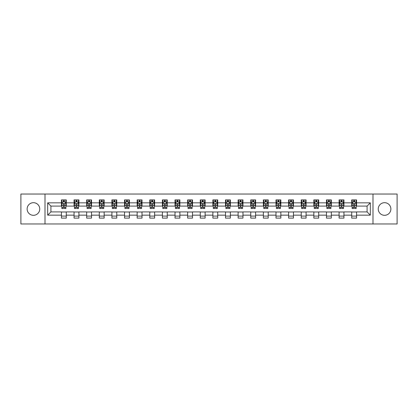 <?xml version="1.0" encoding="UTF-8"?>
<svg xmlns="http://www.w3.org/2000/svg" width="418" height="418" viewBox="0 0 418 418"><rect width="100%" height="100%" fill="white"/><g stroke="black" fill="none" stroke-linecap="round" stroke-linejoin="round"><path stroke-width="0.63" d="M384.56 202.688A6.312 6.312 0 0 0 378.248 209A6.312 6.312 0 0 0 384.56 215.312A6.312 6.312 0 0 0 390.872 209A6.312 6.312 0 0 0 384.56 202.688M33.44 202.688A6.312 6.312 0 0 0 27.128 209A6.312 6.312 0 0 0 33.44 215.312A6.312 6.312 0 0 0 39.752 209A6.312 6.312 0 0 0 33.44 202.688M372.992 223.97L397.1 223.97L397.1 194.03L372.992 194.03L372.992 223.97L45.008 223.97L45.008 194.03L20.9 194.03L20.9 223.97L45.008 223.97M372.992 194.03L45.008 194.03M356.57 202.85L356.57 199.898L351.716 199.898L351.716 202.85L343.946 202.85L343.946 199.898L339.092 199.898L339.092 202.85L331.328 202.85L331.328 199.898L326.474 199.898L326.474 202.85L318.704 202.85L318.704 199.898L313.85 199.898L313.85 202.85L306.086 202.85L306.086 199.898L301.232 199.898L301.232 202.85L293.462 202.85L293.462 199.898L288.608 199.898L288.608 202.85L280.844 202.85L280.844 199.898L275.99 199.898L275.99 202.85L268.22 202.85L268.22 199.898L263.366 199.898L263.366 202.85L255.602 202.85L255.602 199.898L250.748 199.898L250.748 202.85L242.978 202.85L242.978 199.898L238.124 199.898L238.124 202.85L230.36 202.85L230.36 199.898L225.506 199.898L225.506 202.85L217.736 202.85L217.736 199.898L212.882 199.898L212.882 202.85L205.118 202.85L205.118 199.898L200.264 199.898L200.264 202.85L192.494 202.85L192.494 199.898L187.64 199.898L187.64 202.85L179.876 202.85L179.876 199.898L175.022 199.898L175.022 202.85L167.252 202.85L167.252 199.898L162.398 199.898L162.398 202.85L154.634 202.85L154.634 199.898L149.78 199.898L149.78 202.85L142.01 202.85L142.01 199.898L137.156 199.898L137.156 202.85L129.392 202.85L129.392 199.898L124.538 199.898L124.538 202.85L116.768 202.85L116.768 199.898L111.914 199.898L111.914 202.85L104.15 202.85L104.15 199.898L99.296 199.898L99.296 202.85L91.526 202.85L91.526 199.898L86.672 199.898L86.672 202.85L78.908 202.85L78.908 199.898L74.054 199.898L74.054 202.85L66.284 202.85L66.284 199.898L61.43 199.898L61.43 202.85L47.678 202.85L47.678 215.15L50.918 211.91L61.43 211.91L61.43 218.102L66.284 218.102L66.284 211.91L74.054 211.91L74.054 218.102L78.908 218.102L78.908 211.91L86.672 211.91L86.672 218.102L91.526 218.102L91.526 211.91L99.296 211.91L99.296 218.102L104.15 218.102L104.15 211.91L111.914 211.91L111.914 218.102L116.768 218.102L116.768 211.91L124.538 211.91L124.538 218.102L129.392 218.102L129.392 211.91L137.156 211.91L137.156 218.102L142.01 218.102L142.01 211.91L149.78 211.91L149.78 218.102L154.634 218.102L154.634 211.91L162.398 211.91L162.398 218.102L167.252 218.102L167.252 211.91L175.022 211.91L175.022 218.102L179.876 218.102L179.876 211.91L187.64 211.91L187.64 218.102L192.494 218.102L192.494 211.91L200.264 211.91L200.264 218.102L205.118 218.102L205.118 211.91L212.882 211.91L212.882 218.102L217.736 218.102L217.736 211.91L225.506 211.91L225.506 218.102L230.36 218.102L230.36 211.91L238.124 211.91L238.124 218.102L242.978 218.102L242.978 211.91L250.748 211.91L250.748 218.102L255.602 218.102L255.602 211.91L263.366 211.91L263.366 218.102L268.22 218.102L268.22 211.91L275.99 211.91L275.99 218.102L280.844 218.102L280.844 211.91L288.608 211.91L288.608 218.102L293.462 218.102L293.462 211.91L301.232 211.91L301.232 218.102L306.086 218.102L306.086 211.91L313.85 211.91L313.85 218.102L318.704 218.102L318.704 211.91L326.474 211.91L326.474 218.102L331.328 218.102L331.328 211.91L339.092 211.91L339.092 218.102L343.946 218.102L343.946 211.91L351.716 211.91L351.716 218.102L356.57 218.102L356.57 211.91L367.082 211.91L367.082 206.09L356.57 206.09L356.57 202.85L370.322 202.85L370.322 215.15L356.57 215.15M351.716 215.15L343.946 215.15M339.092 215.15L331.328 215.15M326.474 215.15L318.704 215.15M313.85 215.15L306.086 215.15M301.232 215.15L293.462 215.15M288.608 215.15L280.844 215.15M275.99 215.15L268.22 215.15M263.366 215.15L255.602 215.15M250.748 215.15L242.978 215.15M238.124 215.15L230.36 215.15M225.506 215.15L217.736 215.15M212.882 215.15L205.118 215.15M200.264 215.15L192.494 215.15M187.64 215.15L179.876 215.15M175.022 215.15L167.252 215.15M162.398 215.15L154.634 215.15M149.78 215.15L142.01 215.15M137.156 215.15L129.392 215.15M124.538 215.15L116.768 215.15M111.914 215.15L104.15 215.15M99.296 215.15L91.526 215.15M86.672 215.15L78.908 215.15M74.054 215.15L66.284 215.15M61.43 215.15L47.678 215.15M351.716 202.85L351.716 206.09L343.946 206.09L343.946 202.85M339.092 202.85L339.092 206.09L331.328 206.09L331.328 202.85M326.474 202.85L326.474 206.09L318.704 206.09L318.704 202.85M313.85 202.85L313.85 206.09L306.086 206.09L306.086 202.85M301.232 202.85L301.232 206.09L293.462 206.09L293.462 202.85M288.608 202.85L288.608 206.09L280.844 206.09L280.844 202.85M275.99 202.85L275.99 206.09L268.22 206.09L268.22 202.85M263.366 202.85L263.366 206.09L255.602 206.09L255.602 202.85M250.748 202.85L250.748 206.09L242.978 206.09L242.978 202.85M238.124 202.85L238.124 206.09L230.36 206.09L230.36 202.85M225.506 202.85L225.506 206.09L217.736 206.09L217.736 202.85M212.882 202.85L212.882 206.09L205.118 206.09L205.118 202.85M200.264 202.85L200.264 206.09L192.494 206.09L192.494 202.85M187.64 202.85L187.64 206.09L179.876 206.09L179.876 202.85M175.022 202.85L175.022 206.09L167.252 206.09L167.252 202.85M162.398 202.85L162.398 206.09L154.634 206.09L154.634 202.85M149.78 202.85L149.78 206.09L142.01 206.09L142.01 202.85M137.156 202.85L137.156 206.09L129.392 206.09L129.392 202.85M124.538 202.85L124.538 206.09L116.768 206.09L116.768 202.85M111.914 202.85L111.914 206.09L104.15 206.09L104.15 202.85M99.296 202.85L99.296 206.09L91.526 206.09L91.526 202.85M86.672 202.85L86.672 206.09L78.908 206.09L78.908 202.85M74.054 202.85L74.054 206.09L66.284 206.09L66.284 202.85M61.43 202.85L61.43 206.09L50.918 206.09L47.678 202.85M50.918 206.09L50.918 211.91M370.322 215.15L367.082 211.91M367.082 206.09L370.322 202.85M61.43 201.92L61.838 201.92M63.374 201.92L64.346 201.92M65.882 201.92L66.284 201.92M61.43 206.006L61.838 206.006M63.374 206.006L64.346 206.006M65.882 206.006L66.284 206.006M61.43 211.994L66.284 211.994M61.43 216.08L66.284 216.08M74.054 211.994L78.908 211.994M74.054 216.08L78.908 216.08M74.054 201.92L74.456 201.92M75.998 201.92L76.964 201.92M78.506 201.92L78.908 201.92M74.054 206.006L74.456 206.006M75.998 206.006L76.964 206.006M78.506 206.006L78.908 206.006M86.672 211.994L91.526 211.994M86.672 216.08L91.526 216.08M86.672 201.92L87.08 201.92M88.616 201.92L89.588 201.92M91.124 201.92L91.526 201.92M86.672 206.006L87.08 206.006M88.616 206.006L89.588 206.006M91.124 206.006L91.526 206.006M99.296 211.994L104.15 211.994M99.296 216.08L104.15 216.08M99.296 201.92L99.698 201.92M101.234 201.92L102.206 201.92M103.742 201.92L104.15 201.92M99.296 206.006L99.698 206.006M101.234 206.006L102.206 206.006M103.742 206.006L104.15 206.006M111.914 211.994L116.768 211.994M111.914 216.08L116.768 216.08M111.914 201.92L112.322 201.92M113.858 201.92L114.83 201.92M116.366 201.92L116.768 201.92M111.914 206.006L112.322 206.006M113.858 206.006L114.83 206.006M116.366 206.006L116.768 206.006M124.538 211.994L129.392 211.994M124.538 216.08L129.392 216.08M124.538 201.92L124.94 201.92M126.476 201.92L127.448 201.92M128.984 201.92L129.392 201.92M124.538 206.006L124.94 206.006M126.476 206.006L127.448 206.006M128.984 206.006L129.392 206.006M137.156 211.994L142.01 211.994M137.156 216.08L142.01 216.08M137.156 201.92L137.564 201.92M139.1 201.92L140.072 201.92M141.608 201.92L142.01 201.92M137.156 206.006L137.564 206.006M139.1 206.006L140.072 206.006M141.608 206.006L142.01 206.006M149.78 211.994L154.634 211.994M149.78 216.08L154.634 216.08M149.78 201.92L150.182 201.92M151.718 201.92L152.69 201.92M154.226 201.92L154.634 201.92M149.78 206.006L150.182 206.006M151.718 206.006L152.69 206.006M154.226 206.006L154.634 206.006M162.398 211.994L167.252 211.994M162.398 216.08L167.252 216.08M162.398 201.92L162.806 201.92M164.342 201.92L165.314 201.92M166.85 201.92L167.252 201.92M162.398 206.006L162.806 206.006M164.342 206.006L165.314 206.006M166.85 206.006L167.252 206.006M175.022 211.994L179.876 211.994M175.022 216.08L179.876 216.08M175.022 201.92L175.424 201.92M176.96 201.92L177.932 201.92M179.468 201.92L179.876 201.92M175.022 206.006L175.424 206.006M176.96 206.006L177.932 206.006M179.468 206.006L179.876 206.006M187.64 211.994L192.494 211.994M187.64 216.08L192.494 216.08M187.64 201.92L188.048 201.92M189.584 201.92L190.556 201.92M192.092 201.92L192.494 201.92M187.64 206.006L188.048 206.006M189.584 206.006L190.556 206.006M192.092 206.006L192.494 206.006M200.264 211.994L205.118 211.994M200.264 216.08L205.118 216.08M200.264 201.92L200.666 201.92M202.202 201.92L203.174 201.92M204.71 201.92L205.118 201.92M200.264 206.006L200.666 206.006M202.202 206.006L203.174 206.006M204.71 206.006L205.118 206.006M212.882 211.994L217.736 211.994M212.882 216.08L217.736 216.08M212.882 201.92L213.29 201.92M214.826 201.92L215.798 201.92M217.334 201.92L217.736 201.92M212.882 206.006L213.29 206.006M214.826 206.006L215.798 206.006M217.334 206.006L217.736 206.006M225.506 211.994L230.36 211.994M225.506 216.08L230.36 216.08M225.506 201.92L225.908 201.92M227.444 201.92L228.416 201.92M229.952 201.92L230.36 201.92M225.506 206.006L225.908 206.006M227.444 206.006L228.416 206.006M229.952 206.006L230.36 206.006M238.124 211.994L242.978 211.994M238.124 216.08L242.978 216.08M238.124 201.92L238.532 201.92M240.068 201.92L241.04 201.92M242.576 201.92L242.978 201.92M238.124 206.006L238.532 206.006M240.068 206.006L241.04 206.006M242.576 206.006L242.978 206.006M250.748 211.994L255.602 211.994M250.748 216.08L255.602 216.08M250.748 201.92L251.15 201.92M252.686 201.92L253.658 201.92M255.194 201.92L255.602 201.92M250.748 206.006L251.15 206.006M252.686 206.006L253.658 206.006M255.194 206.006L255.602 206.006M263.366 211.994L268.22 211.994M263.366 216.08L268.22 216.08M263.366 201.92L263.774 201.92M265.31 201.92L266.282 201.92M267.818 201.92L268.22 201.92M263.366 206.006L263.774 206.006M265.31 206.006L266.282 206.006M267.818 206.006L268.22 206.006M275.99 211.994L280.844 211.994M275.99 216.08L280.844 216.08M275.99 201.92L276.392 201.92M277.928 201.92L278.9 201.92M280.436 201.92L280.844 201.92M275.99 206.006L276.392 206.006M277.928 206.006L278.9 206.006M280.436 206.006L280.844 206.006M288.608 211.994L293.462 211.994M288.608 216.08L293.462 216.08M288.608 201.92L289.016 201.92M290.552 201.92L291.524 201.92M293.06 201.92L293.462 201.92M288.608 206.006L289.016 206.006M290.552 206.006L291.524 206.006M293.06 206.006L293.462 206.006M301.232 211.994L306.086 211.994M301.232 216.08L306.086 216.08M301.232 201.92L301.634 201.92M303.17 201.92L304.142 201.92M305.678 201.92L306.086 201.92M301.232 206.006L301.634 206.006M303.17 206.006L304.142 206.006M305.678 206.006L306.086 206.006M313.85 211.994L318.704 211.994M313.85 216.08L318.704 216.08M313.85 201.92L314.258 201.92M315.794 201.92L316.766 201.92M318.302 201.92L318.704 201.92M313.85 206.006L314.258 206.006M315.794 206.006L316.766 206.006M318.302 206.006L318.704 206.006M326.474 211.994L331.328 211.994M326.474 216.08L331.328 216.08M326.474 201.92L326.876 201.92M328.412 201.92L329.384 201.92M330.92 201.92L331.328 201.92M326.474 206.006L326.876 206.006M328.412 206.006L329.384 206.006M330.92 206.006L331.328 206.006M339.092 211.994L343.946 211.994M339.092 216.08L343.946 216.08M339.092 201.92L339.494 201.92M341.036 201.92L342.002 201.92M343.544 201.92L343.946 201.92M339.092 206.006L339.494 206.006M341.036 206.006L342.002 206.006M343.544 206.006L343.946 206.006M351.716 211.994L356.57 211.994M351.716 216.08L356.57 216.08M351.716 201.92L352.118 201.92M353.654 201.92L354.626 201.92M356.162 201.92L356.57 201.92M351.716 206.006L352.118 206.006M353.654 206.006L354.626 206.006M356.162 206.006L356.57 206.006M64.346 200.948L63.374 200.948M65.882 207.5L64.346 207.5L64.346 208.514L65.882 208.514L65.882 203.582L65.072 201.962L62.648 201.962L61.838 203.582L61.838 208.514L63.374 208.514L63.374 207.5L61.838 207.5M61.838 203.582L61.838 199.898M65.882 203.582L65.882 199.898M63.374 201.962L63.374 199.898M64.346 199.898L64.346 201.962M64.346 207.5L64.346 204.188C64.022 203.561 63.698 203.561 63.374 204.188L63.374 207.5M76.964 200.948L75.998 200.948M78.506 207.5L76.964 207.5L76.964 208.514L78.506 208.514L78.506 203.582L77.696 201.962L75.266 201.962L74.456 203.582L74.456 208.514L75.998 208.514L75.998 207.5L74.456 207.5M74.456 203.582L74.456 199.898M78.506 203.582L78.506 199.898M75.998 201.962L75.998 199.898M76.964 199.898L76.964 201.962M76.964 207.5L76.964 204.188C76.64 203.561 76.322 203.561 75.998 204.188L75.998 207.5M89.588 200.948L88.616 200.948M91.124 207.5L89.588 207.5L89.588 208.514L91.124 208.514L91.124 203.582L90.314 201.962L87.89 201.962L87.08 203.582L87.08 208.514L88.616 208.514L88.616 207.5L87.08 207.5M87.08 203.582L87.08 199.898M91.124 203.582L91.124 199.898M88.616 201.962L88.616 199.898M89.588 199.898L89.588 201.962M89.588 207.5L89.588 204.188C89.264 203.561 88.94 203.561 88.616 204.188L88.616 207.5M102.206 200.948L101.234 200.948M103.742 207.5L102.206 207.5L102.206 208.514L103.742 208.514L103.742 203.582L102.938 201.962L100.508 201.962L99.698 203.582L99.698 208.514L101.234 208.514L101.234 207.5L99.698 207.5M99.698 203.582L99.698 199.898M103.742 203.582L103.742 199.898M101.234 201.962L101.234 199.898M102.206 199.898L102.206 201.962M102.206 207.5L102.206 204.188C101.882 203.561 101.564 203.561 101.234 204.188L101.234 207.5M114.83 200.948L113.858 200.948M116.366 207.5L114.83 207.5L114.83 208.514L116.366 208.514L116.366 203.582L115.556 201.962L113.132 201.962L112.322 203.582L112.322 208.514L113.858 208.514L113.858 207.5L112.322 207.5M112.322 203.582L112.322 199.898M116.366 203.582L116.366 199.898M113.858 201.962L113.858 199.898M114.83 199.898L114.83 201.962M114.83 207.5L114.83 204.188C114.506 203.561 114.182 203.561 113.858 204.188L113.858 207.5M127.448 200.948L126.476 200.948M128.984 207.5L127.448 207.5L127.448 208.514L128.984 208.514L128.984 203.582L128.18 201.962L125.75 201.962L124.94 203.582L124.94 208.514L126.476 208.514L126.476 207.5L124.94 207.5M124.94 203.582L124.94 199.898M128.984 203.582L128.984 199.898M126.476 201.962L126.476 199.898M127.448 199.898L127.448 201.962M127.448 207.5L127.448 204.188C127.124 203.561 126.8 203.561 126.476 204.188L126.476 207.5M140.072 200.948L139.1 200.948M141.608 207.5L140.072 207.5L140.072 208.514L141.608 208.514L141.608 203.582L140.798 201.962L138.374 201.962L137.564 203.582L137.564 208.514L139.1 208.514L139.1 207.5L137.564 207.5M137.564 203.582L137.564 199.898M141.608 203.582L141.608 199.898M139.1 201.962L139.1 199.898M140.072 199.898L140.072 201.962M140.072 207.5L140.072 204.188C139.748 203.561 139.424 203.561 139.1 204.188L139.1 207.5M152.69 200.948L151.718 200.948M154.226 207.5L152.69 207.5L152.69 208.514L154.226 208.514L154.226 203.582L153.422 201.962L150.992 201.962L150.182 203.582L150.182 208.514L151.718 208.514L151.718 207.5L150.182 207.5M150.182 203.582L150.182 199.898M154.226 203.582L154.226 199.898M151.718 201.962L151.718 199.898M152.69 199.898L152.69 201.962M152.69 207.5L152.69 204.188C152.366 203.561 152.042 203.561 151.718 204.188L151.718 207.5M165.314 200.948L164.342 200.948M166.85 207.5L165.314 207.5L165.314 208.514L166.85 208.514L166.85 203.582L166.04 201.962L163.616 201.962L162.806 203.582L162.806 208.514L164.342 208.514L164.342 207.5L162.806 207.5M162.806 203.582L162.806 199.898M166.85 203.582L166.85 199.898M164.342 201.962L164.342 199.898M165.314 199.898L165.314 201.962M165.314 207.5L165.314 204.188C164.99 203.561 164.666 203.561 164.342 204.188L164.342 207.5M177.932 200.948L176.96 200.948M179.468 207.5L177.932 207.5L177.932 208.514L179.468 208.514L179.468 203.582L178.664 201.962L176.234 201.962L175.424 203.582L175.424 208.514L176.96 208.514L176.96 207.5L175.424 207.5M175.424 203.582L175.424 199.898M179.468 203.582L179.468 199.898M176.96 201.962L176.96 199.898M177.932 199.898L177.932 201.962M177.932 207.5L177.932 204.188C177.608 203.561 177.284 203.561 176.96 204.188L176.96 207.5M190.556 200.948L189.584 200.948M192.092 207.5L190.556 207.5L190.556 208.514L192.092 208.514L192.092 203.582L191.282 201.962L188.858 201.962L188.048 203.582L188.048 208.514L189.584 208.514L189.584 207.5L188.048 207.5M188.048 203.582L188.048 199.898M192.092 203.582L192.092 199.898M189.584 201.962L189.584 199.898M190.556 199.898L190.556 201.962M190.556 207.5L190.556 204.188C190.232 203.561 189.908 203.561 189.584 204.188L189.584 207.5M203.174 200.948L202.202 200.948M204.71 207.5L203.174 207.5L203.174 208.514L204.71 208.514L204.71 203.582L203.906 201.962L201.476 201.962L200.666 203.582L200.666 208.514L202.202 208.514L202.202 207.5L200.666 207.5M200.666 203.582L200.666 199.898M204.71 203.582L204.71 199.898M202.202 201.962L202.202 199.898M203.174 199.898L203.174 201.962M203.174 207.5L203.174 204.188C202.85 203.561 202.526 203.561 202.202 204.188L202.202 207.5M215.798 200.948L214.826 200.948M217.334 207.5L215.798 207.5L215.798 208.514L217.334 208.514L217.334 203.582L216.524 201.962L214.094 201.962L213.29 203.582L213.29 208.514L214.826 208.514L214.826 207.5L213.29 207.5M213.29 203.582L213.29 199.898M217.334 203.582L217.334 199.898M214.826 201.962L214.826 199.898M215.798 199.898L215.798 201.962M215.798 207.5L215.798 204.188C215.474 203.561 215.15 203.561 214.826 204.188L214.826 207.5M228.416 200.948L227.444 200.948M229.952 207.5L228.416 207.5L228.416 208.514L229.952 208.514L229.952 203.582L229.142 201.962L226.718 201.962L225.908 203.582L225.908 208.514L227.444 208.514L227.444 207.5L225.908 207.5M225.908 203.582L225.908 199.898M229.952 203.582L229.952 199.898M227.444 201.962L227.444 199.898M228.416 199.898L228.416 201.962M228.416 207.5L228.416 204.188C228.092 203.561 227.768 203.561 227.444 204.188L227.444 207.5M241.04 200.948L240.068 200.948M242.576 207.5L241.04 207.5L241.04 208.514L242.576 208.514L242.576 203.582L241.766 201.962L239.336 201.962L238.532 203.582L238.532 208.514L240.068 208.514L240.068 207.5L238.532 207.5M238.532 203.582L238.532 199.898M242.576 203.582L242.576 199.898M240.068 201.962L240.068 199.898M241.04 199.898L241.04 201.962M241.04 207.5L241.04 204.188C240.716 203.561 240.392 203.561 240.068 204.188L240.068 207.5M253.658 200.948L252.686 200.948M255.194 207.5L253.658 207.5L253.658 208.514L255.194 208.514L255.194 203.582L254.384 201.962L251.96 201.962L251.15 203.582L251.15 208.514L252.686 208.514L252.686 207.5L251.15 207.5M251.15 203.582L251.15 199.898M255.194 203.582L255.194 199.898M252.686 201.962L252.686 199.898M253.658 199.898L253.658 201.962M253.658 207.5L253.658 204.188C253.334 203.561 253.01 203.561 252.686 204.188L252.686 207.5M266.282 200.948L265.31 200.948M267.818 207.5L266.282 207.5L266.282 208.514L267.818 208.514L267.818 203.582L267.008 201.962L264.578 201.962L263.774 203.582L263.774 208.514L265.31 208.514L265.31 207.5L263.774 207.5M263.774 203.582L263.774 199.898M267.818 203.582L267.818 199.898M265.31 201.962L265.31 199.898M266.282 199.898L266.282 201.962M266.282 207.5L266.282 204.188C265.958 203.561 265.634 203.561 265.31 204.188L265.31 207.5M278.9 200.948L277.928 200.948M280.436 207.5L278.9 207.5L278.9 208.514L280.436 208.514L280.436 203.582L279.626 201.962L277.202 201.962L276.392 203.582L276.392 208.514L277.928 208.514L277.928 207.5L276.392 207.5M276.392 203.582L276.392 199.898M280.436 203.582L280.436 199.898M277.928 201.962L277.928 199.898M278.9 199.898L278.9 201.962M278.9 207.5L278.9 204.188C278.576 203.561 278.252 203.561 277.928 204.188L277.928 207.5M291.524 200.948L290.552 200.948M293.06 207.5L291.524 207.5L291.524 208.514L293.06 208.514L293.06 203.582L292.25 201.962L289.82 201.962L289.016 203.582L289.016 208.514L290.552 208.514L290.552 207.5L289.016 207.5M289.016 203.582L289.016 199.898M293.06 203.582L293.06 199.898M290.552 201.962L290.552 199.898M291.524 199.898L291.524 201.962M291.524 207.5L291.524 204.188C291.2 203.561 290.876 203.561 290.552 204.188L290.552 207.5M304.142 200.948L303.17 200.948M305.678 207.5L304.142 207.5L304.142 208.514L305.678 208.514L305.678 203.582L304.868 201.962L302.444 201.962L301.634 203.582L301.634 208.514L303.17 208.514L303.17 207.5L301.634 207.5M301.634 203.582L301.634 199.898M305.678 203.582L305.678 199.898M303.17 201.962L303.17 199.898M304.142 199.898L304.142 201.962M304.142 207.5L304.142 204.188C303.818 203.561 303.494 203.561 303.17 204.188L303.17 207.5M316.766 200.948L315.794 200.948M318.302 207.5L316.766 207.5L316.766 208.514L318.302 208.514L318.302 203.582L317.492 201.962L315.062 201.962L314.258 203.582L314.258 208.514L315.794 208.514L315.794 207.5L314.258 207.5M314.258 203.582L314.258 199.898M318.302 203.582L318.302 199.898M315.794 201.962L315.794 199.898M316.766 199.898L316.766 201.962M316.766 207.5L316.766 204.188C316.442 203.561 316.118 203.561 315.794 204.188L315.794 207.5M329.384 200.948L328.412 200.948M330.92 207.5L329.384 207.5L329.384 208.514L330.92 208.514L330.92 203.582L330.11 201.962L327.686 201.962L326.876 203.582L326.876 208.514L328.412 208.514L328.412 207.5L326.876 207.5M326.876 203.582L326.876 199.898M330.92 203.582L330.92 199.898M328.412 201.962L328.412 199.898M329.384 199.898L329.384 201.962M329.384 207.5L329.384 204.188C329.06 203.561 328.736 203.561 328.412 204.188L328.412 207.5M342.002 200.948L341.036 200.948M343.544 207.5L342.002 207.5L342.002 208.514L343.544 208.514L343.544 203.582L342.734 201.962L340.304 201.962L339.494 203.582L339.494 208.514L341.036 208.514L341.036 207.5L339.494 207.5M339.494 203.582L339.494 199.898M343.544 203.582L343.544 199.898M341.036 201.962L341.036 199.898M342.002 199.898L342.002 201.962M342.002 207.5L342.002 204.188C341.684 203.561 341.36 203.561 341.036 204.188L341.036 207.5M354.626 200.948L353.654 200.948M356.162 207.5L354.626 207.5L354.626 208.514L356.162 208.514L356.162 203.582L355.352 201.962L352.928 201.962L352.118 203.582L352.118 208.514L353.654 208.514L353.654 207.5L352.118 207.5M352.118 203.582L352.118 199.898M356.162 203.582L356.162 199.898M353.654 201.962L353.654 199.898M354.626 199.898L354.626 201.962M354.626 207.5L354.626 204.188C354.302 203.561 353.978 203.561 353.654 204.188L353.654 207.5M65.861 203.54L61.859 203.54M61.838 202.056L62.595 202.056M65.119 202.056L65.882 202.056M63.374 205.332L61.838 205.332M65.882 205.332L64.346 205.332M64.346 201.466L63.374 201.466M78.485 203.54L74.477 203.54M74.456 202.056L75.219 202.056M77.743 202.056L78.506 202.056M75.998 205.332L74.456 205.332M78.506 205.332L76.964 205.332M76.964 201.466L75.998 201.466M91.103 203.54L87.101 203.54M87.08 202.056L87.837 202.056M90.361 202.056L91.124 202.056M88.616 205.332L87.08 205.332M91.124 205.332L89.588 205.332M89.588 201.466L88.616 201.466M103.727 203.54L99.719 203.54M99.698 202.056L100.461 202.056M102.985 202.056L103.742 202.056M101.234 205.332L99.698 205.332M103.742 205.332L102.206 205.332M102.206 201.466L101.234 201.466M116.345 203.54L112.343 203.54M112.322 202.056L113.079 202.056M115.603 202.056L116.366 202.056M113.858 205.332L112.322 205.332M116.366 205.332L114.83 205.332M114.83 201.466L113.858 201.466M128.969 203.54L124.961 203.54M124.94 202.056L125.703 202.056M128.227 202.056L128.984 202.056M126.476 205.332L124.94 205.332M128.984 205.332L127.448 205.332M127.448 201.466L126.476 201.466M141.587 203.54L137.585 203.54M137.564 202.056L138.321 202.056M140.845 202.056L141.608 202.056M139.1 205.332L137.564 205.332M141.608 205.332L140.072 205.332M140.072 201.466L139.1 201.466M154.211 203.54L150.203 203.54M150.182 202.056L150.945 202.056M153.469 202.056L154.226 202.056M151.718 205.332L150.182 205.332M154.226 205.332L152.69 205.332M152.69 201.466L151.718 201.466M166.829 203.54L162.827 203.54M162.806 202.056L163.563 202.056M166.087 202.056L166.85 202.056M164.342 205.332L162.806 205.332M166.85 205.332L165.314 205.332M165.314 201.466L164.342 201.466M179.453 203.54L175.445 203.54M175.424 202.056L176.187 202.056M178.711 202.056L179.468 202.056M176.96 205.332L175.424 205.332M179.468 205.332L177.932 205.332M177.932 201.466L176.96 201.466M192.071 203.54L188.069 203.54M188.048 202.056L188.805 202.056M191.329 202.056L192.092 202.056M189.584 205.332L188.048 205.332M192.092 205.332L190.556 205.332M190.556 201.466L189.584 201.466M204.689 203.54L200.687 203.54M200.666 202.056L201.429 202.056M203.953 202.056L204.71 202.056M202.202 205.332L200.666 205.332M204.71 205.332L203.174 205.332M203.174 201.466L202.202 201.466M217.313 203.54L213.311 203.54M213.29 202.056L214.047 202.056M216.571 202.056L217.334 202.056M214.826 205.332L213.29 205.332M217.334 205.332L215.798 205.332M215.798 201.466L214.826 201.466M229.931 203.54L225.929 203.54M225.908 202.056L226.671 202.056M229.195 202.056L229.952 202.056M227.444 205.332L225.908 205.332M229.952 205.332L228.416 205.332M228.416 201.466L227.444 201.466M242.555 203.54L238.547 203.54M238.532 202.056L239.289 202.056M241.813 202.056L242.576 202.056M240.068 205.332L238.532 205.332M242.576 205.332L241.04 205.332M241.04 201.466L240.068 201.466M255.173 203.54L251.171 203.54M251.15 202.056L251.913 202.056M254.437 202.056L255.194 202.056M252.686 205.332L251.15 205.332M255.194 205.332L253.658 205.332M253.658 201.466L252.686 201.466M267.797 203.54L263.789 203.54M263.774 202.056L264.531 202.056M267.055 202.056L267.818 202.056M265.31 205.332L263.774 205.332M267.818 205.332L266.282 205.332M266.282 201.466L265.31 201.466M280.415 203.54L276.413 203.54M276.392 202.056L277.155 202.056M279.679 202.056L280.436 202.056M277.928 205.332L276.392 205.332M280.436 205.332L278.9 205.332M278.9 201.466L277.928 201.466M293.039 203.54L289.031 203.54M289.016 202.056L289.773 202.056M292.297 202.056L293.06 202.056M290.552 205.332L289.016 205.332M293.06 205.332L291.524 205.332M291.524 201.466L290.552 201.466M305.657 203.54L301.655 203.54M301.634 202.056L302.397 202.056M304.921 202.056L305.678 202.056M303.17 205.332L301.634 205.332M305.678 205.332L304.142 205.332M304.142 201.466L303.17 201.466M318.281 203.54L314.273 203.54M314.258 202.056L315.015 202.056M317.539 202.056L318.302 202.056M315.794 205.332L314.258 205.332M318.302 205.332L316.766 205.332M316.766 201.466L315.794 201.466M330.899 203.54L326.897 203.54M326.876 202.056L327.639 202.056M330.163 202.056L330.92 202.056M328.412 205.332L326.876 205.332M330.92 205.332L329.384 205.332M329.384 201.466L328.412 201.466M343.523 203.54L339.515 203.54M339.494 202.056L340.257 202.056M342.781 202.056L343.544 202.056M341.036 205.332L339.494 205.332M343.544 205.332L342.002 205.332M342.002 201.466L341.036 201.466M356.141 203.54L352.139 203.54M352.118 202.056L352.881 202.056M355.404 202.056L356.162 202.056M353.654 205.332L352.118 205.332M356.162 205.332L354.626 205.332M354.626 201.466L353.654 201.466"/></g></svg>
